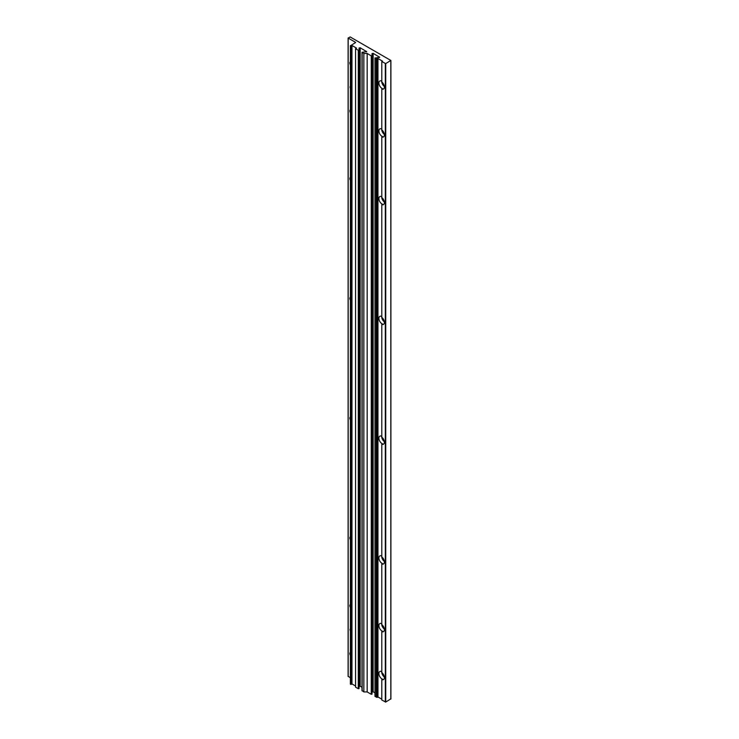 <?xml version="1.0" encoding="UTF-8"?>
<svg xmlns="http://www.w3.org/2000/svg" width="739" height="739" viewBox="0 0 739 739"><rect width="100%" height="100%" fill="white"/><g stroke="black" fill="none" stroke-linecap="round" stroke-linejoin="round"><path stroke-width="1.11" d="M381.795 316.477A4.397 2.54 60 0 0 379.8 316.366A4.397 2.54 60 0 0 379.125 319.895A4.397 2.54 60 0 0 381.998 323.774A4.397 2.54 60 0 0 382.516 324.024L381.795 324.439A4.397 2.54 60 0 0 383.476 324.412A4.397 2.54 60 0 0 384.243 321.216A4.397 2.54 60 0 0 381.795 317.354L381.795 204.657L382.516 204.241A4.397 2.54 60 0 1 381.998 203.992A4.397 2.54 60 0 1 379.125 200.112A4.397 2.54 60 0 1 379.8 196.583A4.397 2.54 60 0 1 381.795 196.694M381.795 436.259A4.397 2.54 60 0 0 379.8 436.149A4.397 2.54 60 0 0 379.125 439.677A4.397 2.54 60 0 0 381.998 443.557A4.397 2.54 60 0 0 382.516 443.806L381.795 444.222A4.397 2.54 60 0 0 383.476 444.194A4.397 2.54 60 0 0 384.243 440.998A4.397 2.54 60 0 0 381.795 437.137L381.795 324.439M381.795 556.042A4.397 2.54 60 0 0 379.8 555.931A4.397 2.54 60 0 0 379.125 559.46A4.397 2.54 60 0 0 381.998 563.34A4.397 2.54 60 0 0 382.516 563.589L381.795 564.005A4.397 2.54 60 0 0 383.476 563.977A4.397 2.54 60 0 0 384.243 560.781A4.397 2.54 60 0 0 381.795 556.92L381.795 444.222M381.795 204.657A4.397 2.54 60 0 0 383.476 204.629A4.397 2.54 60 0 0 384.243 201.433A4.397 2.54 60 0 0 381.795 197.572L381.795 136.983L382.516 136.558A4.397 2.54 60 0 1 381.998 136.309A4.397 2.54 60 0 1 379.125 132.429A4.397 2.54 60 0 1 379.8 128.909A4.397 2.54 60 0 1 381.795 129.011M381.795 623.716A4.397 2.54 60 0 0 379.8 623.614A4.397 2.54 60 0 0 379.125 627.143A4.397 2.54 60 0 0 381.998 631.014A4.397 2.54 60 0 0 382.516 631.263L381.795 631.688A4.397 2.54 60 0 0 383.476 631.651A4.397 2.54 60 0 0 384.243 628.464A4.397 2.54 60 0 0 381.795 624.603L381.795 564.005M381.795 136.983A4.397 2.54 60 0 0 383.476 136.946A4.397 2.54 60 0 0 384.243 133.759A4.397 2.54 60 0 0 381.795 129.888L381.795 89.068L382.516 88.643A4.397 2.54 60 0 1 381.998 88.394A4.397 2.54 60 0 1 379.125 84.523A4.397 2.54 60 0 1 379.8 80.994A4.397 2.54 60 0 1 381.795 81.096M381.795 89.068A4.397 2.54 60 0 0 383.476 89.031A4.397 2.54 60 0 0 384.243 85.844A4.397 2.54 60 0 0 381.795 81.983L381.795 61.568L382.516 61.143L377.952 58.51L377.232 58.926L375.098 58.058L379.643 57.245L373.14 53.337L372.013 53.605L372.013 55.665L371.264 55.85L367.163 53.476L363.847 53.476L362.008 52.312L366.673 51.675L360.179 47.767L359.052 48.035L359.052 50.095L358.295 50.28L355.551 48.691L356.531 48.118L351.967 45.485L350.462 45.753L355.551 42.576M381.795 671.631A4.397 2.54 60 0 0 379.8 671.529A4.397 2.54 60 0 0 379.125 675.058A4.397 2.54 60 0 0 381.998 678.929A4.397 2.54 60 0 0 382.516 679.178L381.795 679.603A4.397 2.54 60 0 0 383.476 679.566A4.397 2.54 60 0 0 384.243 676.379A4.397 2.54 60 0 0 381.795 672.518L381.795 631.688M390.82 698.872L385.73 702.05L381.795 700.018L381.795 679.603M359.052 50.095L359.052 688.545L358.295 688.72L355.551 687.141L355.551 48.691M355.551 685.995L351.967 683.935L351.967 45.485M351.967 683.935L350.979 684.499L350.979 46.049M350.979 684.499L350.462 683.963M350.378 86.167A2.199 1.275 -120 0 0 350.378 88.375M350.378 628.787A2.199 1.275 -120 0 0 350.378 630.995M355.551 42.345L348.18 38.086L350.157 36.95L390.82 60.432L385.73 63.6L381.795 61.568M350.378 677.802L348.18 676.296M350.378 652.389A2.494 1.441 -120 0 0 350.36 652.398A2.494 1.441 -120 0 0 350.378 655.308M350.378 604.474A2.494 1.441 -120 0 0 350.36 604.484A2.494 1.441 -120 0 0 350.378 607.393M350.378 112.688A2.494 1.441 60 0 1 350.36 109.778A2.494 1.441 60 0 1 350.378 109.76M350.378 64.773A2.494 1.441 60 0 1 350.36 61.864A2.494 1.441 60 0 1 350.378 61.854M350.378 536.791A2.494 1.441 -120 0 0 350.36 536.8A2.494 1.441 -120 0 0 350.378 539.719M350.378 177.443A2.494 1.441 -120 0 0 350.36 177.452A2.494 1.441 -120 0 0 350.378 180.362M350.378 417.008A2.494 1.441 -120 0 0 350.36 417.018A2.494 1.441 -120 0 0 350.378 419.937M350.378 297.226A2.494 1.441 -120 0 0 350.36 297.235A2.494 1.441 -120 0 0 350.378 300.154M381.795 699.177L377.952 696.96L377.952 58.51M377.952 696.96L377.232 697.376L377.232 58.926M377.232 697.376L376.918 58.75M376.918 697.2L376.299 697.2L376.299 58.75M376.299 697.2L375.098 696.147M374.969 692.84L373.14 691.787L373.14 53.337M372.013 692.055L373.14 691.787M367.163 53.476L367.163 691.926L371.264 694.29L372.013 694.115L372.013 55.665M367.163 691.926L363.847 691.926L363.847 53.476M363.847 691.926L362.138 690.577M362.008 687.27L360.179 686.217L360.179 47.767M359.052 686.485L360.179 686.217M381.703 671.594A4.397 2.54 -120 0 0 384.354 677.016M381.703 623.679A4.397 2.54 -120 0 0 384.354 629.101M381.703 81.059A4.397 2.54 -120 0 0 384.354 86.481M381.703 128.965A4.397 2.54 -120 0 0 384.354 134.396M381.703 555.996A4.397 2.54 -120 0 0 384.354 561.428M381.703 196.648A4.397 2.54 -120 0 0 384.354 202.08M381.703 436.213A4.397 2.54 -120 0 0 384.354 441.645M381.703 316.431A4.397 2.54 -120 0 0 384.354 321.862M358.295 688.72L358.295 50.28M350.462 684.203L350.462 45.753M348.18 676.536L348.18 38.086M390.82 699.112L390.82 60.663M385.73 702.05L385.73 63.6M385.324 702.05L385.324 63.6M375.098 696.507L375.098 58.058M379.449 57.513L379.449 56.977M371.264 694.29L371.264 55.85M362.138 690.937L362.138 52.487M366.479 51.942L366.479 51.407M350.378 684.083L350.378 45.633M348.097 676.416L348.097 37.966M390.903 698.992L390.903 60.543M374.969 696.332L374.969 57.882M362.008 690.762L362.008 52.312"/></g></svg>
